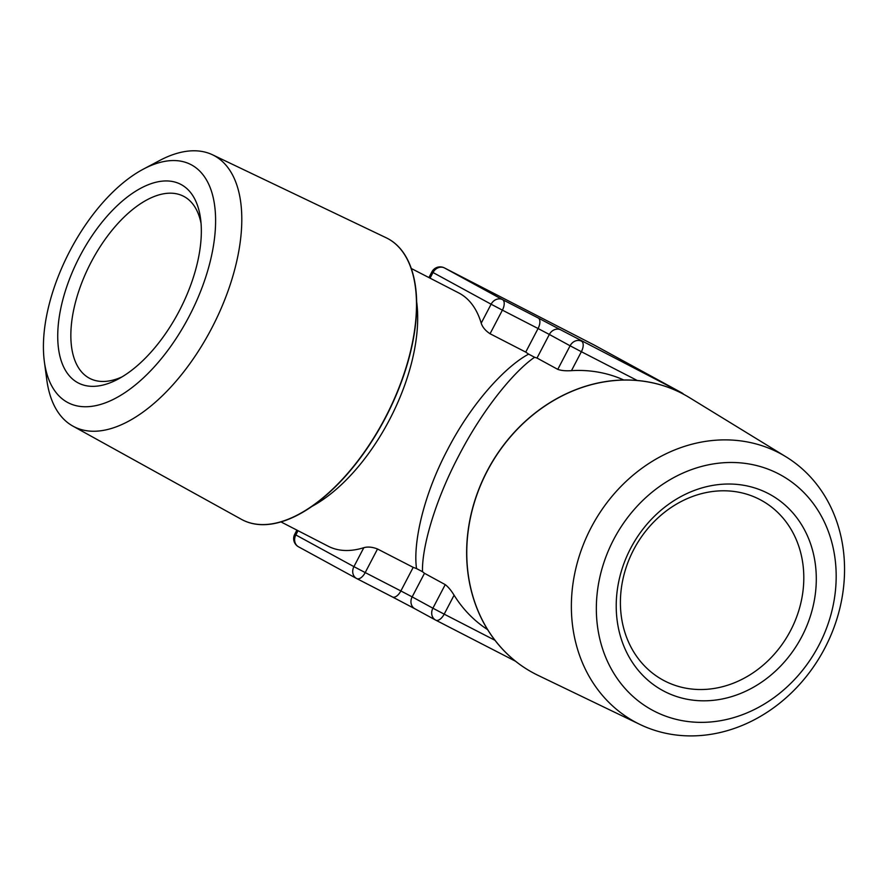 <?xml version="1.0" encoding="UTF-8"?>
<svg xmlns="http://www.w3.org/2000/svg" width="887" height="887" viewBox="0 0 887 887"><rect width="100%" height="100%" fill="white"/><g stroke="black" fill="none" stroke-linecap="round" stroke-linejoin="round"><path stroke-width="1.33" d="M189.208 316.227A133.959 67.989 -62.8 0 0 211.738 192.102A133.959 67.989 -62.8 0 0 143.472 169.073A133.959 67.989 -62.8 0 0 69.818 251.088A133.959 67.989 -62.8 0 0 44.35 361.563A133.959 67.989 -62.8 0 0 101.75 404.084A133.959 67.989 -62.8 0 0 189.208 316.227M44.35 361.563L46.778 379.747A152.586 77.435 -62.8 0 0 72.889 426.104A152.586 77.435 -62.8 0 0 211.771 328.101A152.586 77.435 -62.8 0 0 212.592 154.826A152.586 77.435 -62.8 0 0 159.682 160.492L143.472 169.073M212.592 154.826L386.178 237.771A158.318 80.351 117.2 0 1 387.264 238.315A158.318 80.351 117.2 0 1 388.129 238.769A158.318 80.351 117.2 0 1 385.335 417.555A158.318 80.351 117.2 0 1 242.306 519.815A158.318 80.351 117.2 0 1 241.441 519.35A158.318 80.351 117.2 0 1 241.242 519.239L72.889 426.104M122.029 376.886A102.437 51.989 117.2 0 1 89.753 378.405A102.437 51.989 117.2 0 1 89.188 378.106A102.437 51.989 117.2 0 1 90.718 262.973A102.437 51.989 117.2 0 1 183.542 196.26A102.437 51.989 117.2 0 1 184.108 196.548A102.437 51.989 117.2 0 1 201.061 223.413M77.746 382.685A111.751 56.713 117.2 0 1 79.719 256.487A111.751 56.713 117.2 0 1 181.281 184.629A111.751 56.713 117.2 0 1 200.562 218.657A111.751 56.713 117.2 0 1 117.871 379.237A111.751 56.713 117.2 0 1 77.746 382.685M664.485 691.45A111.751 96.284 -61.4 0 1 630.646 548.343A111.751 96.284 -61.4 0 1 768.031 493.394A111.751 96.284 -61.4 0 1 801.859 636.511A111.751 96.284 -61.4 0 1 664.485 691.45M664.651 680.939A102.437 88.256 -61.4 0 1 663.044 680.085A102.437 88.256 -61.4 0 1 634.127 548.82A102.437 88.256 -61.4 0 1 759.56 499.381A102.437 88.256 -61.4 0 1 761.168 500.235A102.437 88.256 -61.4 0 1 790.084 631.5A102.437 88.256 -61.4 0 1 664.651 680.939M818.878 645.27A133.959 115.421 118.6 0 0 778.32 473.713A133.959 115.421 118.6 0 0 613.638 539.584A133.959 115.421 118.6 0 0 654.196 711.13A133.959 115.421 118.6 0 0 818.878 645.27M824.843 648.087A152.586 131.464 118.6 0 0 786.004 456.816A152.586 131.464 118.6 0 0 591.075 527.698A152.586 131.464 118.6 0 0 639.971 724.457A152.586 131.464 118.6 0 0 824.843 648.087M639.971 724.457L537.943 675.306A158.318 136.398 -61.4 0 1 535.138 673.909A158.318 136.398 -61.4 0 1 532.655 672.59A158.318 136.398 -61.4 0 1 487.207 471.163A158.318 136.398 -61.4 0 1 681.826 393.329A158.318 136.398 -61.4 0 1 684.309 394.648A158.318 136.398 -61.4 0 1 689.454 397.62L786.004 456.816M387.364 238.37A158.318 80.351 117.2 0 1 387.475 238.426A158.318 80.351 117.2 0 1 388.34 238.88A158.318 80.351 117.2 0 1 385.978 416.812A158.318 80.351 117.2 0 1 242.517 519.915A158.318 80.351 117.2 0 1 242.406 519.86M532.599 672.557A158.318 136.398 -61.4 0 1 532.533 672.523A158.318 136.398 -61.4 0 1 487.85 469.655A158.318 136.398 -61.4 0 1 681.704 393.263A158.318 136.398 -61.4 0 1 684.187 394.582A158.318 136.398 -61.4 0 1 684.254 394.615M298.032 530.703L295.826 534.939L353.913 566.638L363.814 547.7A142.485 72.313 117.2 0 1 328.234 546.248L280.902 521.878M363.814 547.7C367.795 546.547 372.374 546.98 377.529 548.998L365.2 572.581L400.869 590.953L413.198 567.358L377.529 548.998M413.198 567.358L416.535 568.578C413.043 544.829 422.345 497.297 447.68 449.443C472.505 401.345 506.677 365.71 528.641 354.135L525.736 352.106L538.065 328.523L502.397 310.151L490.056 333.745L525.736 352.106M490.056 333.745C485.455 330.707 482.495 327.181 481.209 323.156L491.11 304.219L433.011 272.52L430.062 278.163M411.357 268.528L458.701 292.91A142.485 72.313 117.2 0 1 459.477 293.32A142.485 72.313 117.2 0 1 481.209 323.156M637.232 380.479L581.373 351.718L571.472 370.655A142.485 122.761 -61.4 0 1 623.805 380.013M571.472 370.655C565.851 371.043 561.283 370.611 557.768 369.369L570.097 345.786L549.341 334.454L537.012 358.049L557.768 369.369M537.012 358.049L534.606 357.273C515.358 370.278 483.847 407.31 458.967 455.386C433.676 503.262 421.724 549.397 422.5 571.705L424.485 573.301L412.156 596.884L432.9 608.205L445.23 584.622L424.485 573.301M445.23 584.622C448.201 586.884 451.161 590.409 454.089 595.199L444.187 614.148L494.99 640.303M487.606 629.626A142.485 122.761 -61.4 0 1 454.089 595.199M534.606 357.273L528.641 354.135M422.5 571.705L416.535 568.578M416.735 302.345A142.485 72.313 117.2 0 1 389.604 419.54A142.485 72.313 117.2 0 1 311.548 506.61M392.509 596.984L414.695 608.659M435.428 619.98L414.972 608.815A9.313 8.027 -61.4 0 1 414.828 608.737L392.453 596.962A9.313 4.723 -62.8 0 1 392.409 596.94L356.84 578.623M356.441 578.413L298.642 546.869A9.313 8.027 118.6 0 1 298.498 546.791A9.313 8.027 118.6 0 1 295.826 534.939L294.706 534.307A9.313 9.313 0 0 0 298.498 546.791L356.585 578.49A9.313 8.027 -61.4 0 1 353.913 566.638L365.2 572.581A9.313 4.723 -62.8 0 1 356.785 578.59A9.313 4.723 -62.8 0 1 356.74 578.568A9.313 8.027 -61.4 0 1 356.585 578.49A9.313 9.313 0 0 0 356.785 578.59L392.453 596.962A9.313 4.723 -62.8 0 0 400.869 590.953L412.156 596.884A9.313 8.027 -61.4 0 0 414.828 608.737L435.572 620.057A9.313 8.027 -61.4 0 1 432.9 608.205L444.187 614.148A9.313 4.723 -62.8 0 1 435.772 620.157A9.313 4.723 -62.8 0 1 435.717 620.135A9.313 8.027 -61.4 0 1 435.572 620.057A9.313 9.313 0 0 0 435.772 620.157L515.535 661.236L435.827 620.19M560.795 329.886L681.416 392.631L594.268 345.087L444.465 267.941L502.552 299.64L538.232 318.001A9.313 4.723 117.2 0 1 538.065 328.523L549.341 334.454A9.313 8.027 -61.4 0 1 560.795 329.886L538.232 318.001M683.7 394.316A9.313 9.313 0 0 0 681.56 392.708L594.423 345.165A9.313 9.313 0 0 0 594.223 345.054L444.409 267.907A9.313 9.313 0 0 0 431.891 271.877L433.011 272.52A9.313 8.027 118.6 0 1 444.465 267.941A9.313 4.723 -62.8 0 0 444.409 267.907A9.313 4.723 -62.8 0 0 444.309 267.863M681.56 392.708A9.313 8.027 118.6 0 0 681.416 392.631A9.313 4.723 -62.8 0 1 682.436 393.64M491.11 304.219L502.397 310.151A9.313 4.723 117.2 0 0 502.552 299.64A9.313 8.027 118.6 0 0 491.11 304.219M581.373 351.718A9.313 4.723 -62.8 0 0 581.539 341.207A9.313 8.027 -61.4 0 0 570.097 345.786L581.373 351.718M431.891 271.877L428.92 277.576M296.89 530.116L294.706 534.307"/></g></svg>
